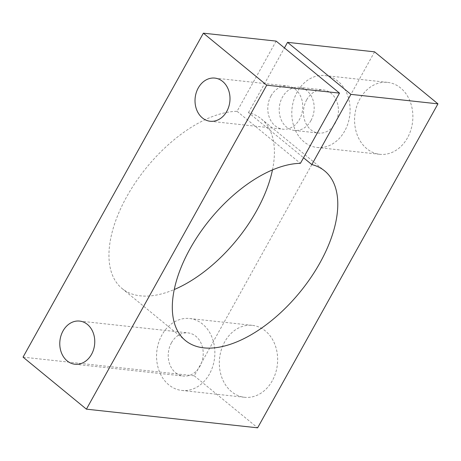 <?xml version="1.0" encoding="UTF-8"?>
<svg xmlns="http://www.w3.org/2000/svg" width="461" height="461" viewBox="0 0 461 461"><rect width="100%" height="100%" fill="white"/><g stroke="black" fill="none" stroke-linecap="round" stroke-linejoin="round"><path stroke-width="0.35" stroke-dasharray="2.31 1.73" d="M407.489 137.851A36.171 29.066 96.2 0 1 379.806 154.302A36.171 29.066 96.2 0 1 359.966 98.838A36.171 29.066 96.2 0 1 387.649 82.386A36.171 29.066 96.2 0 1 407.489 137.851M344.707 131.005A36.171 29.066 96.2 0 1 317.03 147.457A36.171 29.066 96.2 0 1 297.189 91.993A36.171 29.066 96.2 0 1 324.867 75.541A36.171 29.066 96.2 0 1 344.707 131.005M272.249 380.832A36.171 29.066 96.2 0 1 244.566 397.284A36.171 29.066 96.2 0 1 224.726 341.814A36.171 29.066 96.2 0 1 252.409 325.362A36.171 29.066 96.2 0 1 272.249 380.832M209.473 373.986A36.171 29.066 96.2 0 1 181.79 390.438A36.171 29.066 96.2 0 1 161.949 334.968A36.171 29.066 96.2 0 1 189.632 318.516A36.171 29.066 96.2 0 1 209.473 373.986M271.022 95.905A21.702 17.443 -83.8 0 0 282.927 129.184A21.702 17.443 -83.8 0 0 299.535 119.313A21.702 17.443 -83.8 0 0 287.629 86.034A21.702 17.443 -83.8 0 0 271.022 95.905M272.468 169.913A109.724 57.821 129.4 0 0 261.306 118.909A109.724 57.821 129.4 0 0 248.473 112.565L303.522 157.76M276.139 41.104L237.058 111.32A109.724 57.821 129.4 0 0 133.477 185.495A109.724 57.821 129.4 0 0 122.061 288.517A109.724 57.821 129.4 0 0 140.403 295.841A109.724 57.821 129.4 0 0 174.264 289.531M171.452 342.777A21.702 17.443 -83.8 0 0 183.357 376.055A21.702 17.443 -83.8 0 0 199.965 366.184A21.702 17.443 -83.8 0 0 188.059 332.9A21.702 17.443 -83.8 0 0 171.452 342.777M306.692 99.795A21.702 17.443 -83.8 0 0 318.597 133.073A21.702 17.443 -83.8 0 0 335.205 123.202A21.702 17.443 -83.8 0 0 323.299 89.924A21.702 17.443 -83.8 0 0 306.692 99.795M310.95 120.557A21.702 17.443 96.2 0 1 294.343 130.428A21.702 17.443 96.2 0 1 282.437 97.15A21.702 17.443 96.2 0 1 299.045 87.279A21.702 17.443 96.2 0 1 310.95 120.557M374.586 51.839L194.265 375.813L23.05 357.142M194.265 375.813L257.63 427.825M237.058 111.32L300.422 163.338M248.473 112.565L284.449 47.927M317.03 147.457L379.806 154.302M181.79 390.438L244.566 397.284M210.158 121.255L282.927 129.184M261.306 118.909L324.665 170.927M74.918 364.23L183.357 376.055M294.343 130.428L318.597 133.073M299.045 87.279L323.299 89.924M79.626 321.081L188.059 332.9M122.061 288.517L185.426 340.535M214.861 78.099L287.629 86.034M189.632 318.516L252.409 325.362M324.867 75.541L387.649 82.386"/><path stroke-width="0.69" d="M226.766 111.383A21.702 17.443 96.2 0 1 210.158 121.255A21.702 17.443 96.2 0 1 198.253 87.976A21.702 17.443 96.2 0 1 214.861 78.099A21.702 17.443 96.2 0 1 226.766 111.383M303.522 157.76L311.832 164.583L350.913 94.367L437.95 103.858L257.63 427.825L86.414 409.161L266.735 85.187L339.498 93.122L300.422 163.338A109.724 57.821 129.4 0 0 196.835 237.513A109.724 57.821 129.4 0 0 185.426 340.535A109.724 57.821 129.4 0 0 203.768 347.859A109.724 57.821 129.4 0 0 310.616 277.92A109.724 57.821 129.4 0 0 324.665 170.927A109.724 57.821 129.4 0 0 311.832 164.583M174.264 289.531A109.724 57.821 129.4 0 0 272.468 169.913M91.526 354.359A21.702 17.443 96.2 0 1 74.918 364.23A21.702 17.443 96.2 0 1 63.013 330.952A21.702 17.443 96.2 0 1 79.626 321.081A21.702 17.443 96.2 0 1 91.526 354.359M266.735 85.187L203.37 33.175L23.05 357.142L86.414 409.161M203.37 33.175L276.139 41.104L339.498 93.122M284.449 47.927L287.549 42.349L350.913 94.367M287.549 42.349L374.586 51.839L437.95 103.858"/></g></svg>
